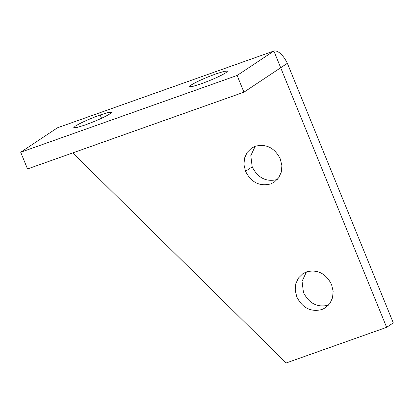 <?xml version="1.0" encoding="UTF-8"?>
<svg xmlns="http://www.w3.org/2000/svg" width="414" height="414" viewBox="0 0 414 414"><rect width="100%" height="100%" fill="white"/><g stroke="black" fill="none" stroke-linecap="round" stroke-linejoin="round"><path stroke-width="0.62" d="M270.606 183.951L274.259 182.129L278.663 177.808L281.277 172.162L281.893 165.698L280.309 158.94C274.627 147.808 266.269 143.586 255.226 146.271L251.577 148.093L247.168 152.414L244.56 158.06L243.944 164.524L245.528 171.282C251.205 182.414 259.568 186.636 270.606 183.951M321.869 309.563L325.518 307.742L329.927 303.421L332.535 297.775L333.151 291.311L331.567 284.553C325.89 273.421 317.528 269.198 306.489 271.884L302.836 273.706L298.432 278.027L295.819 283.673L295.203 290.136L296.786 296.895C302.468 308.026 310.826 312.249 321.869 309.563M386.635 327.334L393.3 322.899L287.357 63.295A21.761 9.372 -109.5 0 0 273.871 51.02L237.124 75.467L243.944 92.177L280.692 67.73L273.871 51.02L386.635 327.334L286.152 362.98L72.786 152.895M255.19 146.282L250.796 155.659L252.193 166.847C257.875 177.979 266.233 182.201 277.271 179.521L277.313 179.505M306.453 271.894L302.06 281.272L303.452 292.46C309.134 303.591 317.497 307.814 328.535 305.134L328.571 305.118M273.871 51.02L57.448 127.797L20.7 152.243L27.521 168.953L243.944 92.177M237.124 75.467L20.7 152.243M100.172 114.973L108.37 112.437L111.594 112.251L110.046 113.803C104.473 117.203 96.167 120.929 85.139 124.976L76.942 127.512L73.718 127.703L75.265 126.146C80.839 122.746 89.145 119.02 100.172 114.973L101.523 118.29M216.113 73.842L224.31 71.306L227.534 71.12L225.992 72.673C220.414 76.072 212.113 79.798 201.08 83.845L192.883 86.381L189.664 86.573L191.206 85.015C196.785 81.615 205.085 77.889 216.113 73.842M287.357 63.295L280.692 67.73M252.193 166.847L245.528 171.282"/></g></svg>
